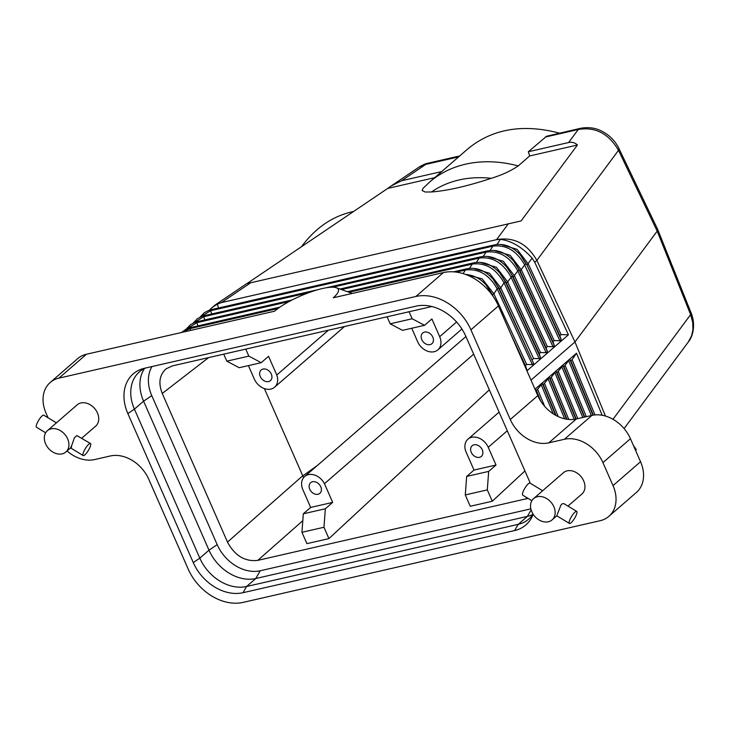 <?xml version="1.0" encoding="UTF-8"?>
<svg xmlns="http://www.w3.org/2000/svg" width="730" height="730" viewBox="0 0 730 730"><rect width="100%" height="100%" fill="white"/><g stroke="black" fill="none" stroke-linecap="round" stroke-linejoin="round"><path stroke-width="1.09" d="M186.935 328.819L196.881 322.66L198.159 321.556L194.883 322.414L190.539 324.677L186.205 329.148M608.893 516.338A32.896 25.112 -131 0 0 613.017 485.614L602.925 462.619L630.446 438.73L640.538 461.725A32.896 25.112 -131 0 1 636.405 492.449L608.893 516.338A32.896 25.112 -131 0 1 600.151 520.709L243.19 602.369A46.994 35.87 -131 0 1 188.167 569.026L148.792 479.327A32.896 25.112 49 0 0 110.276 455.985L94.672 459.553A32.896 25.112 -131 0 1 67.041 450.976M465.558 274.453C473.697 275.11 480.577 278.668 486.198 285.12L492.622 294.947L493.9 293.843L482.165 278.86L465.521 274.434M493.681 297.22L486.198 285.12M60.517 430.718A14.098 10.758 49 0 1 65.864 451.998A14.098 10.758 49 0 1 52.724 451.989A14.098 10.758 49 0 1 47.377 430.7A14.098 10.758 49 0 1 60.517 430.718M47.377 430.7L77.188 404.821A14.098 10.758 49 0 1 90.328 404.84A14.098 10.758 49 0 1 95.676 426.119L81.76 438.201M90.502 443.493A7.054 1.77 -58.8 0 1 90.283 446.541A7.054 1.77 -58.8 0 1 86.605 452.992A7.054 1.77 -58.8 0 1 83.193 455.556A7.054 1.77 -58.8 0 1 83.403 452.509A7.054 1.77 -58.8 0 1 87.089 446.057A7.054 1.77 -58.8 0 1 90.502 443.493L76.878 435.6L74.405 437.745L71.732 445.437C70.253 448.202 70.226 448.667 71.659 446.824M83.193 455.556L70.573 447.91L65.864 451.998M48.061 417.788L46.063 413.226A32.896 25.112 49 0 1 50.188 382.502L77.709 358.613A32.896 25.112 49 0 1 86.45 354.242L274.562 311.208A37.595 9.161 156.3 0 1 307.348 293.195A37.595 9.161 156.3 0 1 336.329 287.757A37.595 9.161 156.3 0 1 333.291 297.776L443.402 272.582A46.994 35.87 49 0 1 498.435 305.925L537.809 395.623L510.288 419.513L470.914 329.814L498.435 305.925M431.476 191.981L425.125 192.008L422.113 190.503L422.898 188.495L429.349 182.299A136.291 104.025 -131 0 1 518.209 165.92C510.617 171.048 501.61 175.182 491.19 178.321A128.033 97.72 -131 0 0 431.476 191.981C447.609 190.694 467.51 186.15 491.19 178.321M533.639 363.504L532.362 364.608L497.157 288.815L498.435 287.711L492.887 278.924L499.502 288.971L533.639 363.504L498.435 287.711L499.502 288.971L500.771 287.866L489.52 273.23L473.396 268.375M532.307 359.607L533.584 358.503L539.242 358.64L540.519 357.536L505.315 281.734L499.767 272.956L506.383 283.003L507.651 281.899L496.4 267.262L480.276 262.399M531.86 500.698L522.716 495.159A7.054 1.77 -58.8 0 1 522.936 492.111A7.054 1.77 -58.8 0 1 526.613 485.66A7.054 1.77 -58.8 0 1 530.026 483.096L542.645 490.742L563.405 472.721A14.098 10.758 49 0 1 576.545 472.73A14.098 10.758 49 0 1 581.892 494.009L567.976 506.091M533.593 498.599A14.098 10.758 49 0 1 546.733 498.608A14.098 10.758 49 0 1 552.081 519.888A14.098 10.758 49 0 1 538.941 519.879A14.098 10.758 49 0 1 533.593 498.599L542.645 490.742M431.904 306.527L172.371 365.894L166.157 368.796C159.478 374.736 158.173 382.958 162.252 393.452L227.495 542.08C234.814 555.703 244.897 561.808 257.745 560.394L302.804 520.691M576.508 353.21L535.236 389.044L536.422 390.623L542.381 383.423L543.303 384.646L549.261 377.456L550.183 378.678L554.873 372.583L556.141 371.479L557.063 372.702L563.022 365.511L563.943 366.734L568.624 360.647L569.902 359.543L570.823 360.757L572.092 359.653L576.508 353.21L602.186 415.26M546.067 347.662L513.263 277.026L517.798 270.894L553.002 346.695L547.336 346.558L546.067 347.662L547.4 351.559L546.122 352.663L540.465 352.535L539.187 353.639L506.383 283.003L505.315 281.734L504.038 282.838C496.081 268.686 485.486 262.426 472.283 264.059L473.149 262.946C482.895 260.902 491.764 264.233 499.767 272.956M531.139 509.905L527.389 516.384L518.209 524.35L514.604 530.564L242.99 592.705A42.468 32.412 -131 0 1 193.268 562.574L127.859 413.572L134.411 409.138L199.819 558.149A39.949 30.487 -131 0 0 246.594 586.482L518.209 524.35A39.949 30.487 -131 0 0 528.821 519.039A39.949 30.487 -131 0 0 533.101 514.139M264.388 388.597L303.58 477.657M434.678 177.673L387.703 188.422L246.941 283.596M209.227 310.259L214.912 305.14L221.391 302.585L217.321 304.091L218.535 308.005M691.155 313.042C695.444 323.262 693.637 335.7 688.262 342.06L691.565 335.837L692.925 329.787L692.779 322.614L690.626 314.63L691.155 313.042L657.675 229.403L618.949 148.537C615.18 140.707 609.148 134.758 600.854 130.697C594.904 127.786 588.161 126.983 580.624 128.279L546.67 136.218L528.319 151.758L529.706 155.937L577.421 145.024L521.101 220.944L246.621 283.696L214.912 305.14M486.91 251.01C496.655 248.957 505.525 252.288 513.528 261.012L519.076 269.79L517.798 270.894C509.841 256.741 499.247 250.481 486.034 252.115L486.91 251.01L326 287.821M193.806 322.843L203.761 316.692L205.039 315.588L201.763 316.437L197.419 318.709L193.085 323.18M535.236 389.044L538.923 397.969M605.435 416.036L574.975 341.959L531.002 380.129M532.891 514.449A39.949 30.487 -131 0 1 527.389 516.384L255.765 578.525L246.594 586.482L242.99 592.705M569.619 520.399A7.054 1.77 -58.8 0 1 573.305 513.947A7.054 1.77 -58.8 0 1 576.718 511.383A7.054 1.77 -58.8 0 1 576.499 514.431A7.054 1.77 -58.8 0 1 572.822 520.882A7.054 1.77 -58.8 0 1 569.409 523.447A7.054 1.77 -58.8 0 1 569.619 520.399M45.643 432.799L36.5 427.26A7.054 1.77 -58.8 0 1 36.71 424.221A7.054 1.77 -58.8 0 1 40.396 417.761A7.054 1.77 -58.8 0 1 43.809 415.206L56.42 422.852M211.627 307.841L217.321 304.091M200.686 316.875L210.642 310.715L211.919 309.611L208.643 310.469L204.3 312.732L199.965 317.212M657.693 229.457L657.192 231.118L574.975 341.959L536.86 260.373L618.502 150.325L657.192 231.118L690.626 314.63L612.99 419.294M182.555 332.26L190.001 328.628L190.877 327.524L185.94 329.285L181.441 332.515M493.79 245.034C503.536 242.98 512.405 246.32 520.408 255.035L525.956 263.822L524.678 264.926L559.883 340.727L554.216 340.591L552.948 341.695L554.28 345.591L519.076 269.79L520.143 271.058L524.678 264.926C516.712 250.773 506.127 244.513 492.914 246.138L493.79 245.034L211.518 309.611M144.54 368.458A39.949 30.487 -131 0 0 143.591 401.181L134.411 409.138A39.949 30.487 -131 0 1 139.43 371.835A39.949 30.487 -131 0 1 145.398 368.057M127.859 413.572A42.468 32.412 -131 0 1 142.368 368.842A42.468 32.412 -131 0 1 144.476 368.276L416.091 306.135A42.468 32.412 -131 0 1 465.813 336.265L530.354 483.296M528.319 151.758L568.597 142.542C572.001 141.784 574.948 142.615 577.421 145.024M470.914 329.814A46.994 35.87 49 0 0 415.881 296.471L58.929 378.131L86.45 354.242M193.268 562.574L199.819 558.149L208.999 550.183A39.949 30.487 -131 0 0 255.765 578.525L260.272 570.75A36.801 28.087 -131 0 1 217.184 544.644L151.776 395.642L143.591 401.181L208.999 550.183L217.184 544.644M529.706 155.937L518.209 165.92M429.349 182.299L467.903 148.829C492.312 128.808 522.835 123.571 559.463 133.125M257.745 560.394L528.036 498.38M530.865 508.846L260.272 570.75M151.986 366.551A36.801 28.087 -131 0 0 151.776 395.642M510.617 333.683L525.427 365.575L527.151 370.621L568.424 334.787L561.096 334.614L528.292 263.977L517.041 249.341L500.917 244.486M559.883 340.727L561.16 339.623L559.828 335.718L561.096 334.614M553.002 346.695L554.28 345.591M539.187 353.639L540.519 357.536M532.362 364.608L526.704 364.471L525.427 365.575M552.948 341.695L520.143 271.058L514.486 262.152M301.937 532.298L306.919 543.64L328.938 538.603L323.965 527.261L325.343 508.764L303.324 513.801L301.937 532.298L323.965 527.261M301.426 246.758C315.698 227.568 333.09 215.806 353.594 211.481M459.982 155.882L428.108 163.173L425.763 164.396L458.641 156.877M547.336 346.558L514.531 275.922L503.28 261.285L487.156 256.431M513.263 277.026L506.647 266.979L513.263 277.026M411.738 328.245L418.08 342.689A14.126 10.777 -131 0 0 437.9 349.852A14.126 10.777 -131 0 0 439.67 336.667L431.895 318.946L424.559 325.315L412.176 318.764L409.092 311.746M310.661 507.432L332.679 502.395L324.467 483.689A14.126 10.777 -131 0 0 304.656 476.526A14.126 10.777 -131 0 0 302.877 489.711L310.661 507.432L303.324 513.801M568.424 334.787L534.725 262.234L532.097 258.128C522.105 247.068 511.52 240.809 500.333 239.349L496.555 239.659L221.363 302.612M465.275 494.931L470.257 506.273L492.276 501.236L487.293 489.894L465.275 494.931L466.662 476.435L473.998 470.065L465.786 451.359A14.126 10.777 49 0 1 467.957 439.168A14.126 10.777 49 0 1 488.242 447.308L507.295 430.773M428.108 163.173C425.873 163.502 422.889 164.788 419.157 167.033L425.763 164.396L401.573 180.757L441.705 171.568M489.319 389.829L328.938 538.603M324.467 483.689L473.67 354.178M332.679 502.395L325.343 508.764M526.704 364.471L493.9 293.843L497.157 288.815C489.2 274.662 478.606 268.394 465.402 270.027L466.269 268.923L453.54 271.834M546.122 352.663L510.918 276.871C502.961 262.718 492.367 256.449 479.163 258.082L480.03 256.978L339.924 289.034M540.465 352.535L507.651 281.899L512.195 275.767L547.4 351.559M630.446 438.73A32.896 25.112 -131 0 0 591.92 415.397L576.326 418.965A32.896 25.112 49 0 1 537.809 395.623M602.925 462.619A32.896 25.112 -131 0 0 564.409 439.277L548.805 442.854A32.896 25.112 49 0 1 510.288 419.513M424.559 325.315L402.531 330.352L390.158 323.81L387.073 316.784M226.82 361.168L248.839 356.13L261.221 362.682L239.194 367.719L226.82 361.168L223.736 354.15M248.41 365.611L254.314 379.071A14.126 10.777 49 0 0 274.599 387.21L344.514 326.52M248.839 356.13L245.764 349.113M261.221 362.682L268.558 356.313L276.77 375.019A14.126 10.777 49 0 1 274.599 387.21M271.295 374.061A7.054 5.384 49 0 1 270.41 380.64A7.054 5.384 49 0 1 260.291 376.58A7.054 5.384 49 0 1 261.167 369.991A7.054 5.384 49 0 1 271.295 374.061M387.703 188.422L391.024 186.059L401.573 180.757M492.887 278.924L492.887 278.924C484.884 270.2 476.015 266.87 466.269 268.923M496.555 239.659L496.573 239.632C513.829 236.712 527.252 243.628 536.86 260.373L534.725 262.234M580.624 128.279L578.269 129.502C595.224 126.582 608.637 133.517 618.502 150.325L618.949 148.537M576.718 511.383L563.852 503.618L562.164 503.791L560.832 505.26L556.789 515.8L569.409 523.447M514.604 530.564A42.468 32.412 -131 0 0 532.207 516.548A42.468 32.412 -131 0 0 533.174 514.258M50.188 382.502A32.896 25.112 49 0 1 58.929 378.131M492.276 501.236L524.934 470.95M276.77 375.019L328.39 330.206M527.151 370.621L521.357 358.156M554.216 340.591L521.412 269.954L510.161 255.317L494.037 250.454M561.16 339.623L527.023 265.081L520.408 255.035M412.176 318.764L390.158 323.81M559.828 335.718L527.023 265.081L532.097 258.128M491.381 293.469L491.911 294.683M487.293 489.894L488.68 471.398L496.017 465.028L488.242 447.308M488.68 471.398L466.662 476.435M496.017 465.028L473.998 470.065M482.265 449.799A7.054 5.384 -131 0 0 472.137 445.738A7.054 5.384 -131 0 0 471.252 452.326A7.054 5.384 -131 0 0 481.38 456.387A7.054 5.384 -131 0 0 482.265 449.799M432.799 337.114A7.054 5.384 -131 0 0 422.67 333.044A7.054 5.384 -131 0 0 421.785 339.632A7.054 5.384 -131 0 0 431.914 343.693A7.054 5.384 -131 0 0 432.799 337.114M320.762 486.746A7.054 5.384 49 0 1 319.877 493.334A7.054 5.384 49 0 1 309.757 489.264A7.054 5.384 49 0 1 310.642 482.685A7.054 5.384 49 0 1 320.762 486.746M635.438 450.127L636.213 449.452L633.448 445.583M635.73 450.775L636.213 449.452M289.08 301.572L196.881 322.66L197.894 325.918M539.242 358.64L504.038 282.838L500.771 287.866L533.584 358.503M162.252 393.452L208.616 357.609M572.092 359.653L594.959 414.914M570.823 360.757L593.317 415.124M469.445 268.412L472.283 264.059L349.022 292.255M556.141 371.479L575.833 419.066M554.873 372.583L574.218 419.339M551.451 377.574L568.779 419.458M227.495 542.08L302.676 475.823M250.846 282.674L221.391 302.585M204.774 319.95L203.761 316.692L308.772 292.666M332.615 287.209L486.034 252.115L483.205 256.467M553.231 413.828L541.112 384.527M537.691 389.519L544.653 406.345M277.966 308.507L190.001 328.628L190.557 330.425M582.795 417.478L561.753 366.615M558.331 371.597L577.786 418.628M211.654 313.973L210.642 310.715L492.914 246.138L490.086 250.499M545.255 137.057L578.269 129.502L568.597 142.542M415.881 296.471L443.402 272.582M456.277 272.117L465.402 270.027L463.066 273.613M439.67 336.667L456.579 321.985M508.354 223.763L496.573 239.632M317.513 465.366L302.731 475.933M496.966 244.523L500.333 239.349M557.063 372.702L576.207 418.993M584.374 417.122L563.022 365.511M536.422 390.623L540.811 401.217M341.476 289.582L479.163 258.082L476.325 262.444M564.409 439.277L591.92 415.397M576.326 418.965L548.805 442.854M563.943 366.734L584.757 417.031M591.337 415.525L568.624 360.647M565.212 365.63L586.336 416.675M555.539 415.224L542.381 383.423M543.303 384.646L556.077 415.525M564.637 418.801L547.993 378.56M566.526 419.175L549.261 377.456M550.183 378.678L566.964 419.239M613.017 485.614L640.538 461.725M544.571 383.542L558.249 416.602M592.924 415.188L569.902 359.543M525.691 499.101L527.042 497.778M347.471 291.699L473.149 262.946M318.216 289.6L204.637 315.579M279.855 307.175L190.877 327.524M513.528 261.012L514.495 262.152M467.957 439.168L499.11 412.121M292.1 299.966L197.757 321.556M419.157 167.033L391.024 186.059M336.329 287.757L352.325 293.423M688.262 342.06L624.077 428.583M480.03 256.978C489.775 254.925 498.645 258.265 506.647 266.979M465.932 336.53L304.656 476.526M461.917 329.002L437.9 349.852M552.081 519.888L556.789 515.8"/></g></svg>
